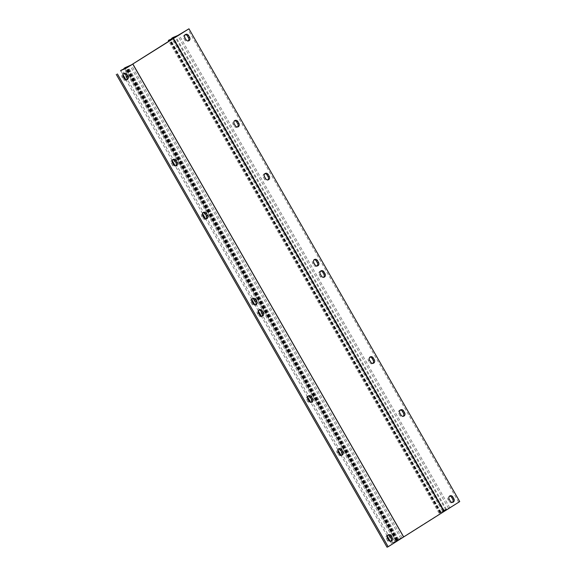 <?xml version="1.0" encoding="UTF-8"?>
<svg xmlns="http://www.w3.org/2000/svg" width="576" height="576" viewBox="0 0 576 576"><rect width="100%" height="100%" fill="white"/><g stroke="black" fill="none" stroke-linecap="round" stroke-linejoin="round"><path stroke-width="0.43" stroke-dasharray="2.88 2.16" d="M308.203 396.086A2.455 2.124 67.6 0 0 306.727 399.636L307.814 401.53A2.455 2.124 67.6 0 0 311.083 402.329M261.799 316.282A2.455 2.124 -112.4 0 1 258.53 315.482L257.45 313.589A2.455 2.124 -112.4 0 1 258.919 310.039M172.836 159.682A2.455 2.124 67.6 0 0 171.36 163.231L172.447 165.125A2.455 2.124 67.6 0 0 175.716 165.931M126.432 79.884A2.455 2.124 -112.4 0 1 123.163 79.078L122.083 77.184A2.455 2.124 -112.4 0 1 123.552 73.634M459.727 501.588L448.502 508.32L443.707 510.3L442.462 511.085L445.867 509.904L439.092 513.209L443.585 511.524L402.041 537.739L396.007 540.396L394.769 541.181L398.174 540L391.399 543.305L396.151 541.339L125.129 68.825M395.899 541.613L387.043 547.2M206.021 218.887A2.455 2.124 -112.4 0 1 202.752 218.088L201.672 216.194A2.455 2.124 -112.4 0 1 203.141 212.645M252.425 298.692A2.455 2.124 67.6 0 0 250.949 302.242L252.036 304.135A2.455 2.124 67.6 0 0 255.305 304.934M341.424 455.27A2.455 2.124 -112.4 0 1 338.155 454.471L337.075 452.578A2.455 2.124 -112.4 0 1 338.544 449.028M387.821 535.075A2.455 2.124 67.6 0 0 386.352 538.625L387.439 540.518A2.455 2.124 67.6 0 0 390.701 541.318M452.434 502.373A2.455 2.124 -112.4 0 1 449.165 501.566L448.078 499.68A2.455 2.124 -112.4 0 1 449.546 496.13M372.845 363.362A2.455 2.124 -112.4 0 1 369.576 362.556L368.489 360.67A2.455 2.124 -112.4 0 1 369.958 357.12M317.066 265.968A2.455 2.124 -112.4 0 1 313.798 265.162L312.71 263.275A2.455 2.124 -112.4 0 1 314.179 259.726M237.442 126.979A2.455 2.124 -112.4 0 1 234.173 126.173L233.093 124.286A2.455 2.124 -112.4 0 1 234.562 120.737M264.902 173.678A2.455 2.124 67.6 0 0 263.434 177.228L264.514 179.114A2.455 2.124 67.6 0 0 267.782 179.921M400.27 410.083A2.455 2.124 67.6 0 0 398.801 413.633L399.881 415.519A2.455 2.124 67.6 0 0 403.15 416.326M458.597 502.056L187.826 29.268M449.748 507.636L178.985 34.848M320.681 271.073A2.455 2.124 67.6 0 0 319.212 274.622L320.292 276.509A2.455 2.124 67.6 0 0 323.561 277.315M185.278 34.69A2.455 2.124 67.6 0 0 183.809 38.239L184.896 40.126A2.455 2.124 67.6 0 0 188.158 40.932M448.502 508.32L177.732 35.532M443.707 510.3L172.937 37.512M442.462 511.085L171.907 38.671M446.486 509.422L175.723 36.634M445.867 509.904L175.097 37.116M444.398 510.746L173.628 37.958M440.338 512.424L169.567 39.636M439.092 513.209L168.811 41.263M439.841 512.899L169.07 40.111M439.841 512.964L169.459 40.853M440.071 512.87L169.668 40.723M440.503 512.597L170.107 40.45M440.863 512.402L170.446 40.234M441.173 512.352L170.698 40.075M443.866 511.236L173.095 38.448M443.585 511.524L172.814 38.736M402.041 537.739L131.27 64.951M400.766 538.43L130.003 65.642M398.03 539.561L127.267 66.773M397.123 540L126.36 67.219M397.138 539.957L126.389 67.205M397.577 539.683L126.857 66.974M397.361 539.77L126.59 66.982M396.727 540.101L125.957 67.313M396.007 540.396L125.237 67.608M394.769 541.181L124.214 68.767M398.83 539.496L128.066 66.715M398.174 540L127.404 67.212M396.677 540.85L125.914 68.069M392.638 542.52L121.874 69.732M391.399 543.305L390.24 541.296M387.223 536.018L340.963 455.242M337.946 449.971L310.644 402.307M307.613 397.008L261.367 316.26M258.329 310.961L254.866 304.913M251.834 299.614L205.589 218.866M202.55 213.566L175.255 165.902M172.231 160.625L125.971 79.855M122.954 74.578L121.111 71.359M396.151 541.339L125.388 68.551M399.931 413.165L398.801 413.633M401.011 415.051L399.881 415.519M320.342 274.154L319.212 274.622M321.422 276.041L320.292 276.509M264.564 176.76L263.434 177.228M265.644 178.654L264.514 179.114M184.939 37.771L183.809 38.239M186.026 39.665L184.896 40.126M123.214 76.716L122.083 77.184M124.301 78.61L123.163 79.078M234.223 123.818L233.093 124.286M235.303 125.712L234.173 126.173M172.498 162.763L171.36 163.231M173.578 164.657L172.447 165.125M202.802 215.726L201.672 216.194M203.89 217.62L202.752 218.088M313.841 262.807L312.71 263.275M314.928 264.701L313.798 265.162M252.079 301.774L250.949 302.242M253.166 303.667L252.036 304.135M258.581 313.121L257.45 313.589M259.661 315.014L258.53 315.482M369.619 360.202L368.489 360.67M370.706 362.095L369.576 362.556M307.858 399.168L306.727 399.636M308.945 401.062L307.814 401.53M338.206 452.11L337.075 452.578M339.286 454.003L338.155 454.471M449.208 499.212L448.078 499.68M450.295 501.098L449.165 501.566M387.482 538.157L386.352 538.625M388.57 540.05L387.439 540.518M400.795 409.752L399.665 410.22M403.754 416.189L402.624 416.657M321.206 270.742L320.076 271.21M324.166 277.178L323.035 277.646M265.428 173.347L264.298 173.815M268.387 179.784L267.257 180.252M185.803 34.358L184.673 34.826M188.762 40.795L187.632 41.263M124.078 73.31L122.947 73.771M127.037 79.74L125.906 80.208M235.087 120.406L233.957 120.874M238.046 126.842L236.916 127.31M173.362 159.358L172.231 159.818M176.321 165.787L175.19 166.255M203.666 212.321L202.536 212.782M206.626 218.75L205.495 219.218M314.705 259.394L313.574 259.862M317.671 265.831L316.541 266.299M252.95 298.368L251.82 298.829M255.91 304.798L254.779 305.266M259.445 309.708L258.314 310.176M262.404 316.145L261.274 316.613M370.483 356.789L369.353 357.257M373.45 363.226L372.319 363.694M308.729 395.755L307.598 396.223M311.688 402.192L310.558 402.66M339.07 448.697L337.939 449.165M342.029 455.134L340.898 455.602M450.072 495.799L448.942 496.267M453.038 502.236L451.908 502.704M388.346 534.744L387.216 535.212M391.306 541.181L390.175 541.649"/><path stroke-width="0.86" d="M311.083 402.329A2.455 2.124 67.6 0 0 311.422 399.254L310.334 397.361A2.455 2.124 67.6 0 0 308.203 396.086M258.919 310.039A2.455 2.124 -112.4 0 1 261.058 311.314L262.138 313.207A2.455 2.124 -112.4 0 1 261.799 316.282M175.716 165.931A2.455 2.124 67.6 0 0 176.054 162.85L174.967 160.956A2.455 2.124 67.6 0 0 172.836 159.682M123.552 73.634A2.455 2.124 -112.4 0 1 125.69 74.909L126.77 76.802A2.455 2.124 -112.4 0 1 126.432 79.884M125.129 68.825L188.957 28.8L177.732 35.532L172.937 37.512L171.691 38.297L175.097 37.116L168.329 40.421L172.814 38.736L131.27 64.951L125.237 67.608L123.998 68.393L127.404 67.212L120.629 70.517L125.129 68.825M117.403 73.944L388.174 546.732L387.043 547.2L116.273 74.412M203.141 212.645A2.455 2.124 -112.4 0 1 205.279 213.919L206.359 215.813A2.455 2.124 -112.4 0 1 206.021 218.887M255.305 304.934A2.455 2.124 67.6 0 0 255.643 301.86L254.556 299.966A2.455 2.124 67.6 0 0 252.425 298.692M338.544 449.028A2.455 2.124 -112.4 0 1 340.682 450.302L341.762 452.196A2.455 2.124 -112.4 0 1 341.424 455.27M390.701 541.318A2.455 2.124 67.6 0 0 391.046 538.243L389.959 536.35A2.455 2.124 67.6 0 0 387.821 535.075M308.945 401.062L307.858 399.168A2.455 2.124 -112.4 0 1 311.465 396.893L312.552 398.786A2.455 2.124 -112.4 0 1 308.945 401.062M262.188 310.846A2.455 2.124 67.6 0 0 258.581 313.121L259.661 315.014A2.455 2.124 67.6 0 0 263.275 312.739L262.188 310.846L261.058 311.314M173.578 164.657L172.498 162.763A2.455 2.124 -112.4 0 1 176.105 160.488L177.185 162.382A2.455 2.124 -112.4 0 1 173.578 164.657M126.821 74.441A2.455 2.124 67.6 0 0 123.214 76.716L124.301 78.61A2.455 2.124 67.6 0 0 127.908 76.334L126.821 74.441L125.69 74.909M388.174 546.732L403.625 536.983L132.854 64.202M206.41 213.451A2.455 2.124 67.6 0 0 202.802 215.726L203.89 217.62A2.455 2.124 67.6 0 0 207.497 215.345L206.41 213.451L205.279 213.919M253.166 303.667L252.079 301.774A2.455 2.124 -112.4 0 1 255.694 299.498L256.774 301.392A2.455 2.124 -112.4 0 1 253.166 303.667M341.813 449.834A2.455 2.124 67.6 0 0 338.206 452.11L339.286 454.003A2.455 2.124 67.6 0 0 342.893 451.728L341.813 449.834L340.682 450.302M388.57 540.05L387.482 538.157A2.455 2.124 -112.4 0 1 391.09 535.882L392.177 537.775A2.455 2.124 -112.4 0 1 388.57 540.05M449.546 496.13A2.455 2.124 -112.4 0 1 451.685 497.405L452.772 499.291A2.455 2.124 -112.4 0 1 452.434 502.373M369.958 357.12A2.455 2.124 -112.4 0 1 372.096 358.394L373.183 360.281A2.455 2.124 -112.4 0 1 372.845 363.362M314.179 259.726A2.455 2.124 -112.4 0 1 316.318 261L317.405 262.886A2.455 2.124 -112.4 0 1 317.066 265.968M234.562 120.737A2.455 2.124 -112.4 0 1 236.7 122.011L237.78 123.898A2.455 2.124 -112.4 0 1 237.442 126.979M267.782 179.921A2.455 2.124 67.6 0 0 268.121 176.839L267.041 174.953A2.455 2.124 67.6 0 0 264.902 173.678M403.15 416.326A2.455 2.124 67.6 0 0 403.488 413.244L402.408 411.358A2.455 2.124 67.6 0 0 400.27 410.083M323.561 277.315A2.455 2.124 67.6 0 0 323.899 274.234L322.819 272.347A2.455 2.124 67.6 0 0 320.681 271.073M188.158 40.932A2.455 2.124 67.6 0 0 188.503 37.85L187.416 35.964A2.455 2.124 67.6 0 0 185.278 34.69M452.815 496.937A2.455 2.124 67.6 0 0 449.208 499.212L450.295 501.098A2.455 2.124 67.6 0 0 453.902 498.823L452.815 496.937L451.685 497.405M373.226 357.926A2.455 2.124 67.6 0 0 369.619 360.202L370.706 362.095A2.455 2.124 67.6 0 0 374.314 359.813L373.226 357.926L372.096 358.394M317.448 260.532A2.455 2.124 67.6 0 0 313.841 262.807L314.928 264.701A2.455 2.124 67.6 0 0 318.535 262.418L317.448 260.532L316.318 261M237.83 121.543A2.455 2.124 67.6 0 0 234.223 123.818L235.303 125.712A2.455 2.124 67.6 0 0 238.91 123.43L237.83 121.543L236.7 122.011M265.644 178.654L264.564 176.76A2.455 2.124 -112.4 0 1 268.171 174.485L269.251 176.371A2.455 2.124 -112.4 0 1 265.644 178.654M401.011 415.051L399.931 413.165A2.455 2.124 -112.4 0 1 403.538 410.89L404.618 412.776A2.455 2.124 -112.4 0 1 401.011 415.051M403.625 536.983L444.262 511.344L173.498 38.556M444.262 511.344L459.727 501.588L188.957 28.8M321.422 276.041L320.342 274.154A2.455 2.124 -112.4 0 1 323.95 271.879L325.03 273.766A2.455 2.124 -112.4 0 1 321.422 276.041M186.026 39.665L184.939 37.771A2.455 2.124 -112.4 0 1 188.546 35.496L189.634 37.382A2.455 2.124 -112.4 0 1 186.026 39.665M171.907 38.671L171.691 38.297M168.811 41.263L168.329 40.421M169.459 40.853L169.07 40.176M169.668 40.723L169.301 40.082M170.107 40.45L169.74 39.809M170.446 40.234L170.093 39.622M170.698 40.075L170.402 39.564M124.214 68.767L123.998 68.393M390.24 541.296L387.223 536.018M340.963 455.242L337.946 449.971M310.644 402.307L307.613 397.008M261.367 316.26L258.329 310.961M254.866 304.913L251.834 299.614M205.589 218.866L202.55 213.566M175.255 165.902L172.231 160.625M125.971 79.855L122.954 74.578M121.111 71.359L120.629 70.517M403.682 536.918L132.919 64.13M443.966 511.502L173.196 38.714M403.538 410.89L402.408 411.358M404.618 412.776L403.488 413.244M323.95 271.879L322.819 272.347M325.03 273.766L323.899 274.234M268.171 174.485L267.041 174.953M269.251 176.371L268.121 176.839M188.546 35.496L187.416 35.964M189.634 37.382L188.503 37.85M127.908 76.334L126.77 76.802M238.91 123.43L237.78 123.898M176.105 160.488L174.967 160.956M177.185 162.382L176.054 162.85M207.497 215.345L206.359 215.813M318.535 262.418L317.405 262.886M255.694 299.498L254.556 299.966M256.774 301.392L255.643 301.86M263.275 312.739L262.138 313.207M374.314 359.813L373.183 360.281M311.465 396.893L310.334 397.361M312.552 398.786L311.422 399.254M342.893 451.728L341.762 452.196M453.902 498.823L452.772 499.291M391.09 535.882L389.959 536.35M392.177 537.775L391.046 538.243"/></g></svg>

